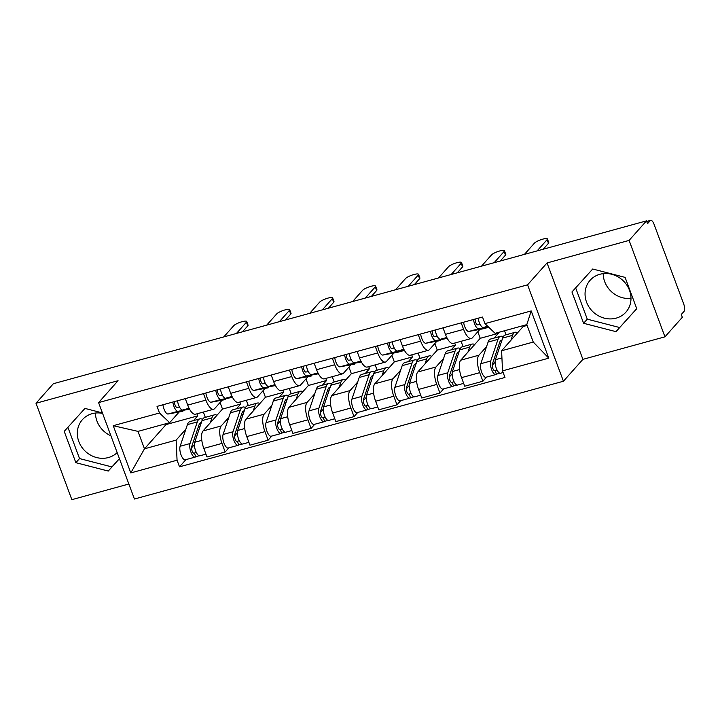 <?xml version="1.0" encoding="UTF-8"?>
<svg xmlns="http://www.w3.org/2000/svg" width="720" height="720" viewBox="0 0 720 720"><rect width="100%" height="100%" fill="white"/><g stroke="black" fill="none" stroke-linecap="round" stroke-linejoin="round"><path stroke-width="1.08" d="M110.925 435.798A23.958 21.663 41.7 0 1 95.472 413.046M117.171 452.592A23.958 21.663 41.7 0 1 108.432 457.542A23.958 21.663 41.7 0 1 81.693 447.048A23.958 21.663 41.7 0 1 82.377 419.688A23.958 21.663 41.7 0 1 92.124 413.685A23.958 21.663 41.7 0 1 102.582 413.361M630.99 298.359A23.958 21.663 41.7 0 1 603.207 273.645M616.176 318.141A23.958 21.663 41.7 0 1 589.428 307.647A23.958 21.663 41.7 0 1 590.112 280.287A23.958 21.663 41.7 0 1 599.868 274.284A23.958 21.663 41.7 0 1 626.607 284.769A23.958 21.663 41.7 0 1 625.923 312.138A23.958 21.663 41.7 0 1 616.176 318.141M664.956 336.825L629.1 240.408L646.479 220.869L53.379 383.706L36 403.245L118.053 380.718L98.577 402.606L134.433 499.023L563.427 381.24L582.903 359.352L664.956 336.825L682.335 317.295L681.291 314.478L684 311.436A6.147 2.268 74.6 0 0 683.658 303.849L654.066 224.298A6.147 2.268 74.6 0 0 650.7 220.338A6.147 2.268 74.6 0 0 650.232 220.644L646.749 221.598M36 403.245L71.856 499.662L128.853 484.011M629.1 240.408L547.047 262.935L527.571 284.823L98.577 402.606M646.479 220.869L647.523 223.686L650.232 220.644M220.059 402.525L222.498 409.068L203.022 430.956A14.13 5.211 74.6 0 0 203.814 448.398L207 456.975L225.171 451.989L221.985 443.412A14.13 5.211 -105.4 0 1 221.193 425.961L228.825 417.384M205.884 400.122L187.713 405.108A14.13 5.211 74.6 0 0 195.471 414.225L213.642 409.23A14.13 5.211 -105.4 0 1 205.884 400.122L203.472 393.633M187.713 405.108L185.301 398.619M228.861 447.84L225.171 451.989M246.312 400.266L248.283 405.567M222.156 400.167L214.713 408.537A14.13 5.211 -105.4 0 1 213.642 409.23M236.457 408.807L240.669 404.073L239.904 402.021M263.016 390.726L265.446 397.269L245.97 419.157A14.13 5.211 74.6 0 0 246.762 436.608L249.957 445.185L268.128 440.19L264.942 431.622A14.13 5.211 -105.4 0 1 264.15 414.171L271.782 405.585M228.249 386.829L230.67 393.318A14.13 5.211 74.6 0 0 238.428 402.426L256.599 397.44A14.13 5.211 -105.4 0 1 248.841 388.323L246.429 381.843M271.818 436.05L268.128 440.19M289.26 388.467L291.231 393.768M265.113 388.368L257.661 396.747A14.13 5.211 -105.4 0 1 256.599 397.44M279.414 397.017L283.626 392.283L282.861 390.231M305.973 378.936L308.403 385.479L288.927 407.367A14.13 5.211 74.6 0 0 289.719 424.818L292.905 433.386L311.085 428.4L307.89 419.823A14.13 5.211 -105.4 0 1 307.098 402.381L314.739 393.795M271.206 375.039L273.618 381.519A14.13 5.211 74.6 0 0 281.376 390.636L299.556 385.65A14.13 5.211 -105.4 0 1 291.789 376.533L289.377 370.044M314.766 424.251L311.085 428.4M332.217 376.677L334.188 381.978M308.07 376.578L300.618 384.948A14.13 5.211 -105.4 0 1 299.556 385.65M322.362 385.227L326.574 380.493L325.809 378.432M348.921 367.146L351.36 373.689L331.884 395.577A14.13 5.211 74.6 0 0 332.676 413.019L335.862 421.596L354.033 416.61L350.847 408.033A14.13 5.211 -105.4 0 1 350.055 390.582L357.696 382.005M314.163 363.24L316.575 369.729A14.13 5.211 74.6 0 0 324.333 378.846L342.504 373.851A14.13 5.211 -105.4 0 1 334.746 364.743L332.334 358.254M357.723 412.461L354.033 416.61M375.174 364.887L377.145 370.188M351.018 364.788L343.575 373.158A14.13 5.211 -105.4 0 1 342.504 373.851M365.319 373.428L369.531 368.694L368.766 366.642M391.878 355.347L394.317 361.89L374.841 383.778A14.13 5.211 74.6 0 0 375.633 401.229L378.819 409.806L396.99 404.811L393.804 396.243A14.13 5.211 -105.4 0 1 393.012 378.792L400.644 370.206M357.12 351.45L359.532 357.939A14.13 5.211 74.6 0 0 367.29 367.047L385.461 362.061A14.13 5.211 -105.4 0 1 377.703 352.944L375.291 346.464M400.68 400.671L396.99 404.811M418.131 353.088L420.102 358.389M393.975 352.989L386.532 361.359A14.13 5.211 -105.4 0 1 385.461 362.061M408.276 361.638L412.488 356.904L411.723 354.852M434.835 343.557L437.265 350.1L417.789 371.988A14.13 5.211 74.6 0 0 418.581 389.439L421.767 398.007L439.947 393.021L436.752 384.444A14.13 5.211 -105.4 0 1 435.96 367.002L443.601 358.416M400.068 339.66L402.48 346.14A14.13 5.211 74.6 0 0 410.238 355.257L428.418 350.262A14.13 5.211 -105.4 0 1 420.66 341.154L418.248 334.665M443.628 388.872L439.947 393.021M461.079 341.298L463.05 346.599M436.932 341.199L429.48 349.569A14.13 5.211 -105.4 0 1 428.418 350.262M451.224 349.848L455.436 345.105L454.68 343.053M477.792 331.767L480.222 338.31L460.746 360.198A14.13 5.211 74.6 0 0 461.538 377.64L464.724 386.217L482.895 381.222L479.709 372.654A14.13 5.211 -105.4 0 1 478.917 355.203L486.558 346.626M443.025 327.861L445.437 334.35A14.13 5.211 74.6 0 0 453.195 343.467L471.366 338.472A14.13 5.211 -105.4 0 1 463.608 329.364L461.196 322.875M486.585 377.082L482.895 381.222M504.504 330.759L506.007 334.809M479.889 329.409L472.437 337.779A14.13 5.211 -105.4 0 1 471.366 338.472M494.181 338.049L498.393 333.315L498.096 332.514M480.222 338.31L498.393 333.315M437.265 350.1L455.436 345.105M394.317 361.89L412.488 356.904M351.36 373.689L369.531 368.694M308.403 385.479L326.574 380.493M265.446 397.269L283.626 392.283M222.498 409.068L240.669 404.073M165.753 423.756L166.05 424.566L144.477 448.812L176.139 440.118L185.877 429.174M193.5 420.606L197.712 415.872L196.947 413.811M166.05 424.566L197.712 415.872M179.208 411.957L169.659 422.685L137.997 431.379L144.477 448.812L130.797 472.914L113.229 425.691L159.489 412.992L169.659 422.685M522.873 325.71L523.179 326.511L501.606 350.757L533.268 342.063L526.788 324.639L495.126 333.333L484.956 323.631L482.499 317.025L157.032 406.386L159.489 412.992M484.956 323.631L531.207 310.932L548.775 358.155L502.515 370.863L501.606 350.757M176.139 440.118L177.057 460.215L179.514 466.821L504.972 377.469L502.515 370.863M177.057 460.215L130.797 472.914M563.427 381.24L527.571 284.823M102.411 412.92L84.96 408.411L64.215 431.37L75.861 462.69L108.261 471.06L119.439 458.685M582.903 359.352L547.047 262.935M625.095 277.38L592.704 269.01L571.95 291.969L583.605 323.289L615.996 331.659L636.75 308.7L625.095 277.38M523.179 326.511L527.085 325.44M185.904 459.63L179.514 466.821M203.355 412.056L205.326 417.357M113.229 425.691L137.997 431.379M533.268 342.063L548.775 358.155M526.788 324.639L531.207 310.932M67.896 427.293L79.533 458.568L111.924 466.938L119.421 458.64M111.924 466.938L108.261 471.06M79.533 458.568L75.861 462.69M575.64 287.892L587.268 319.167L619.668 327.537L636.732 308.655M619.668 327.537L615.996 331.659M587.268 319.167L583.605 323.289M189.342 408.78L182.718 410.004A7.677 2.835 -105.4 0 1 177.507 400.761M236.43 333.45L246.429 322.209A7.065 1.53 -20.4 0 0 246.717 321.489L248.076 325.143A7.065 1.53 159.6 0 1 247.788 325.863L242.523 331.776M179.451 406.98L177.021 407.43A3.69 1.359 -105.4 0 1 175.23 405.504A3.69 1.359 -105.4 0 1 174.474 401.598M182.88 411.237A18.432 6.795 -105.4 0 1 182.673 411.309A18.432 6.795 -105.4 0 1 182.466 411.354L168.129 414.009A7.677 2.835 -105.4 0 1 162.918 404.766M189.54 409.158L178.038 411.291A7.677 2.835 -105.4 0 1 172.827 402.048M246.717 321.489A7.065 1.53 -20.4 0 0 240.849 322.065A7.065 1.53 -20.4 0 0 233.766 325.683L223.758 336.933M201.321 422.64A14.436 5.328 74.6 0 0 200.925 422.703A14.436 5.328 74.6 0 0 198.927 425.097L191.646 446.742A3.69 1.359 74.6 0 0 192.105 450.918A3.69 1.359 74.6 0 0 194.103 453.24A3.69 1.359 74.6 0 0 194.382 453.06L195.741 456.714A7.677 2.835 74.6 0 1 195.165 457.092L185.256 459.81A7.677 2.835 74.6 0 1 181.08 454.968A7.677 2.835 74.6 0 1 180.126 446.274L187.407 424.629A18.432 6.795 74.6 0 1 189.954 421.578L199.863 418.86A18.432 6.795 74.6 0 0 197.316 421.911L190.035 443.547A7.677 2.835 74.6 0 0 190.989 452.25A7.677 2.835 74.6 0 0 195.165 457.092M200.151 426.105L198.423 426.582M202.527 419.382A18.432 6.795 74.6 0 0 199.863 418.86M194.409 444.618L191.493 447.885M196.344 452.52L193.779 453.231M216.963 415.287A18.432 6.795 74.6 0 0 214.461 414.846L204.552 417.573A18.432 6.795 74.6 0 0 201.996 420.624L194.715 442.269A7.677 2.835 74.6 0 0 195.669 450.963A7.677 2.835 74.6 0 0 199.845 455.805L205.947 454.131M214.461 414.846A18.432 6.795 74.6 0 0 211.914 417.897L210.258 422.82M199.152 455.778L195.741 456.714M232.29 396.981L225.675 398.214A7.677 2.835 -105.4 0 1 220.464 388.971M279.378 321.66L289.386 310.419A7.065 1.53 -20.4 0 0 289.674 309.69L291.033 313.344A7.065 1.53 159.6 0 1 290.745 314.073L285.48 319.986M222.399 395.19L219.978 395.64A3.69 1.359 -105.4 0 1 218.178 393.705A3.69 1.359 -105.4 0 1 217.431 389.799M225.828 399.447A18.432 6.795 -105.4 0 1 225.63 399.51A18.432 6.795 -105.4 0 1 225.423 399.564L211.077 402.219A7.677 2.835 -105.4 0 1 205.875 392.976M232.497 397.368L220.995 399.501A7.677 2.835 -105.4 0 1 215.784 390.249M289.674 309.69A7.065 1.53 -20.4 0 0 283.806 310.275A7.065 1.53 -20.4 0 0 276.714 313.893L266.715 325.134M275.247 385.191L268.623 386.415A7.677 2.835 -105.4 0 1 263.421 377.172M322.335 309.87L332.334 298.62A7.065 1.53 -20.4 0 0 332.631 297.9L333.99 301.554A7.065 1.53 159.6 0 1 333.693 302.274L328.437 308.187M265.356 383.391L262.935 383.841A3.69 1.359 -105.4 0 1 261.135 381.915A3.69 1.359 -105.4 0 1 260.379 378.009M268.785 387.657A18.432 6.795 -105.4 0 1 268.578 387.72A18.432 6.795 -105.4 0 1 268.371 387.765L254.034 390.429A7.677 2.835 -105.4 0 1 248.823 381.177M275.454 385.569L263.943 387.702A7.677 2.835 -105.4 0 1 258.741 378.459M332.631 297.9A7.065 1.53 -20.4 0 0 326.754 298.485A7.065 1.53 -20.4 0 0 319.671 302.103L309.672 313.344M244.269 410.85A14.436 5.328 74.6 0 0 243.882 410.913A14.436 5.328 74.6 0 0 241.884 413.307L234.603 434.952A3.69 1.359 74.6 0 0 235.053 439.119A3.69 1.359 74.6 0 0 237.06 441.45A3.69 1.359 74.6 0 0 237.339 441.27L238.698 444.924A7.677 2.835 74.6 0 1 238.122 445.302L228.204 448.02A7.677 2.835 74.6 0 1 224.028 443.178A7.677 2.835 74.6 0 1 223.074 434.484L230.355 412.839A18.432 6.795 74.6 0 1 232.911 409.788L242.82 407.061A18.432 6.795 74.6 0 0 240.273 410.112L232.992 431.757A7.677 2.835 74.6 0 0 233.946 440.46A7.677 2.835 74.6 0 0 238.122 445.302M243.108 414.315L241.38 414.792M245.484 407.592A18.432 6.795 74.6 0 0 242.82 407.061M237.357 432.819L234.45 436.095M239.301 440.73L236.727 441.432M259.911 403.488A18.432 6.795 74.6 0 0 257.418 403.056L247.5 405.774A18.432 6.795 74.6 0 0 244.953 408.834L237.672 430.47A7.677 2.835 74.6 0 0 238.626 439.173A7.677 2.835 74.6 0 0 242.802 444.015L248.895 442.341M257.418 403.056A18.432 6.795 74.6 0 0 254.862 406.107L253.206 411.03M242.109 443.988L238.698 444.924M287.226 399.051A14.436 5.328 74.6 0 0 286.83 399.123A14.436 5.328 74.6 0 0 284.832 401.508L277.551 423.153A3.69 1.359 74.6 0 0 278.01 427.329A3.69 1.359 74.6 0 0 280.017 429.651A3.69 1.359 74.6 0 0 280.296 429.471L281.655 433.125A7.677 2.835 74.6 0 1 281.07 433.503L271.161 436.23A7.677 2.835 74.6 0 1 266.985 431.388A7.677 2.835 74.6 0 1 266.031 422.685L273.312 401.04A18.432 6.795 74.6 0 1 275.859 397.989L285.777 395.271A18.432 6.795 74.6 0 0 283.221 398.322L275.94 419.967A7.677 2.835 74.6 0 0 276.894 428.661A7.677 2.835 74.6 0 0 281.07 433.503M286.056 402.525L284.337 402.993M288.441 395.802A18.432 6.795 74.6 0 0 285.777 395.271M280.314 421.029L277.407 424.296M282.258 428.931L279.684 429.642M302.868 391.698A18.432 6.795 74.6 0 0 300.366 391.266L290.457 393.984A18.432 6.795 74.6 0 0 287.91 397.035L280.629 418.68A7.677 2.835 74.6 0 0 281.583 427.374A7.677 2.835 74.6 0 0 285.75 432.216L291.852 430.542M300.366 391.266A18.432 6.795 74.6 0 0 297.819 394.317L296.163 399.24M285.066 432.189L281.655 433.125M318.204 373.401L311.58 374.625A7.677 2.835 -105.4 0 1 306.369 365.382M365.292 298.071L375.291 286.83A7.065 1.53 -20.4 0 0 375.579 286.11L376.938 289.764A7.065 1.53 159.6 0 1 376.65 290.484L371.394 296.397M308.313 371.601L305.892 372.051A3.69 1.359 -105.4 0 1 304.092 370.125A3.69 1.359 -105.4 0 1 303.336 366.219M311.742 375.858A18.432 6.795 -105.4 0 1 311.535 375.93A18.432 6.795 -105.4 0 1 311.328 375.975L296.991 378.63A7.677 2.835 -105.4 0 1 291.78 369.387M318.402 373.779L306.9 375.912A7.677 2.835 -105.4 0 1 301.689 366.669M375.579 286.11A7.065 1.53 -20.4 0 0 369.711 286.686A7.065 1.53 -20.4 0 0 362.628 290.304L352.62 301.554M361.152 361.602L354.537 362.835A7.677 2.835 -105.4 0 1 349.326 353.592M408.24 286.281L418.248 275.04A7.065 1.53 -20.4 0 0 418.536 274.311L419.895 277.965A7.065 1.53 159.6 0 1 419.607 278.694L414.342 284.607M351.261 359.811L348.84 360.252A3.69 1.359 -105.4 0 1 347.049 358.326A3.69 1.359 -105.4 0 1 346.293 354.42M354.69 364.068A18.432 6.795 -105.4 0 1 354.492 364.131A18.432 6.795 -105.4 0 1 354.285 364.176L339.939 366.84A7.677 2.835 -105.4 0 1 334.737 357.597M361.359 361.989L349.857 364.122A7.677 2.835 -105.4 0 1 344.646 354.87M418.536 274.311A7.065 1.53 -20.4 0 0 412.668 274.896A7.065 1.53 -20.4 0 0 405.576 278.514L395.577 289.755M404.109 349.812L397.494 351.036A7.677 2.835 -105.4 0 1 392.283 341.793M451.197 274.491L461.205 263.241A7.065 1.53 -20.4 0 0 461.493 262.521L462.852 266.175A7.065 1.53 159.6 0 1 462.564 266.895L457.299 272.808M394.218 348.012L391.797 348.462A3.69 1.359 -105.4 0 1 389.997 346.536A3.69 1.359 -105.4 0 1 389.25 342.63M397.647 352.278A18.432 6.795 -105.4 0 1 397.449 352.341A18.432 6.795 -105.4 0 1 397.242 352.386L382.896 355.05A7.677 2.835 -105.4 0 1 377.685 345.798M404.316 350.19L392.805 352.323A7.677 2.835 -105.4 0 1 387.603 343.08M461.493 262.521A7.065 1.53 -20.4 0 0 455.616 263.097A7.065 1.53 -20.4 0 0 448.533 266.724L438.534 277.965M330.183 387.261A14.436 5.328 74.6 0 0 329.787 387.324A14.436 5.328 74.6 0 0 327.789 389.718L320.508 411.363A3.69 1.359 74.6 0 0 320.967 415.539A3.69 1.359 74.6 0 0 322.974 417.861A3.69 1.359 74.6 0 0 323.253 417.681L324.612 421.335A7.677 2.835 74.6 0 1 324.027 421.713L314.118 424.431A7.677 2.835 74.6 0 1 309.942 419.589A7.677 2.835 74.6 0 1 308.988 410.895L316.269 389.25A18.432 6.795 74.6 0 1 318.816 386.199L328.734 383.472A18.432 6.795 74.6 0 0 326.178 386.532L318.897 408.168A7.677 2.835 74.6 0 0 319.851 416.871A7.677 2.835 74.6 0 0 324.027 421.713M329.013 390.726L327.294 391.203M331.389 384.003A18.432 6.795 74.6 0 0 328.734 383.472M323.271 409.239L320.364 412.506M325.206 417.141L322.641 417.843M345.825 379.908A18.432 6.795 74.6 0 0 343.323 379.467L333.414 382.194A18.432 6.795 74.6 0 0 330.858 385.245L323.577 406.89A7.677 2.835 74.6 0 0 324.531 415.584A7.677 2.835 74.6 0 0 328.707 420.426L334.809 418.752M343.323 379.467A18.432 6.795 74.6 0 0 340.776 382.518L339.12 387.441M328.014 420.399L324.612 421.335M373.14 375.471A14.436 5.328 74.6 0 0 372.744 375.534A14.436 5.328 74.6 0 0 370.746 377.928L363.465 399.573A3.69 1.359 74.6 0 0 363.924 403.74A3.69 1.359 74.6 0 0 365.922 406.071A3.69 1.359 74.6 0 0 366.201 405.882L367.56 409.545A7.677 2.835 74.6 0 1 366.984 409.923L357.066 412.641A7.677 2.835 74.6 0 1 352.89 407.799A7.677 2.835 74.6 0 1 351.936 399.096L359.217 377.46A18.432 6.795 74.6 0 1 361.773 374.409L371.682 371.682A18.432 6.795 74.6 0 0 369.135 374.733L361.854 396.378A7.677 2.835 74.6 0 0 362.808 405.081A7.677 2.835 74.6 0 0 366.984 409.923M371.97 378.936L370.242 379.413M374.346 372.213A18.432 6.795 74.6 0 0 371.682 371.682M366.228 397.44L363.312 400.716M368.163 405.351L365.589 406.053M388.782 368.109A18.432 6.795 74.6 0 0 386.28 367.677L376.362 370.395A18.432 6.795 74.6 0 0 373.815 373.446L366.534 395.091A7.677 2.835 74.6 0 0 367.488 403.794A7.677 2.835 74.6 0 0 371.664 408.636L377.757 406.962M386.28 367.677A18.432 6.795 74.6 0 0 383.724 370.728L382.068 375.651M370.971 408.609L367.56 409.545M416.088 363.672A14.436 5.328 74.6 0 0 415.692 363.744A14.436 5.328 74.6 0 0 413.694 366.129L406.413 387.774A3.69 1.359 74.6 0 0 406.872 391.95A3.69 1.359 74.6 0 0 408.879 394.272A3.69 1.359 74.6 0 0 409.158 394.092L410.517 397.746A7.677 2.835 74.6 0 1 409.932 398.124L400.023 400.851A7.677 2.835 74.6 0 1 395.847 396.009A7.677 2.835 74.6 0 1 394.893 387.306L402.174 365.661A18.432 6.795 74.6 0 1 404.73 362.61L414.639 359.892A18.432 6.795 74.6 0 0 412.092 362.943L404.811 384.588A7.677 2.835 74.6 0 0 405.765 393.282A7.677 2.835 74.6 0 0 409.932 398.124M414.927 367.146L413.199 367.614M417.303 360.414A18.432 6.795 74.6 0 0 414.639 359.892M409.176 385.65L406.269 388.917M411.12 393.552L408.546 394.263M431.73 356.319A18.432 6.795 74.6 0 0 429.228 355.887L419.319 358.605A18.432 6.795 74.6 0 0 416.772 361.656L409.491 383.301A7.677 2.835 74.6 0 0 410.445 391.995A7.677 2.835 74.6 0 0 414.621 396.837L420.714 395.163M429.228 355.887A18.432 6.795 74.6 0 0 426.681 358.938L425.025 363.861M413.928 396.81L410.517 397.746M447.066 338.022L440.442 339.246A7.677 2.835 -105.4 0 1 435.24 330.003M494.154 262.692L504.153 251.451A7.065 1.53 -20.4 0 0 504.441 250.722L505.8 254.385A7.065 1.53 159.6 0 1 505.512 255.105L500.256 261.018M437.175 336.222L434.754 336.672A3.69 1.359 -105.4 0 1 432.954 334.746A3.69 1.359 -105.4 0 1 432.198 330.84M440.604 340.479A18.432 6.795 -105.4 0 1 440.397 340.542A18.432 6.795 -105.4 0 1 440.19 340.596L425.853 343.251A7.677 2.835 -105.4 0 1 420.642 334.008M447.264 338.4L435.762 340.533A7.677 2.835 -105.4 0 1 430.551 331.29M504.441 250.722A7.065 1.53 -20.4 0 0 498.573 251.307A7.065 1.53 -20.4 0 0 491.49 254.925L481.482 266.175M459.045 351.882A14.436 5.328 74.6 0 0 458.649 351.945A14.436 5.328 74.6 0 0 456.651 354.339L449.37 375.984A3.69 1.359 74.6 0 0 449.829 380.16A3.69 1.359 74.6 0 0 451.836 382.482A3.69 1.359 74.6 0 0 452.115 382.302L453.474 385.956A7.677 2.835 74.6 0 1 452.889 386.334L442.98 389.052A7.677 2.835 74.6 0 1 438.804 384.21A7.677 2.835 74.6 0 1 437.85 375.516L445.131 353.871A18.432 6.795 74.6 0 1 447.678 350.82L457.596 348.093A18.432 6.795 74.6 0 0 455.04 351.153L447.759 372.789A7.677 2.835 74.6 0 0 448.713 381.492A7.677 2.835 74.6 0 0 452.889 386.334M457.875 355.347L456.156 355.824M460.251 348.624A18.432 6.795 74.6 0 0 457.596 348.093M452.133 373.86L449.226 377.127M454.068 381.762L451.503 382.464M474.687 344.529A18.432 6.795 74.6 0 0 472.185 344.088L462.276 346.815A18.432 6.795 74.6 0 0 459.72 349.866L452.439 371.511A7.677 2.835 74.6 0 0 453.393 380.205A7.677 2.835 74.6 0 0 457.569 385.047L463.671 383.373M472.185 344.088A18.432 6.795 74.6 0 0 469.638 347.139L467.982 352.062M456.876 385.02L453.474 385.956M488.052 326.592L483.399 327.456A7.677 2.835 -105.4 0 1 478.188 318.213M537.102 250.902L547.11 239.661A7.065 1.53 -20.4 0 0 547.398 238.932L548.757 242.586A7.065 1.53 159.6 0 1 548.469 243.315L543.204 249.228M480.123 324.432L477.702 324.873A3.69 1.359 -105.4 0 1 475.911 322.947A3.69 1.359 -105.4 0 1 475.155 319.041M483.561 328.689A18.432 6.795 -105.4 0 1 483.354 328.752A18.432 6.795 -105.4 0 1 483.147 328.797L468.801 331.461A7.677 2.835 -105.4 0 1 463.599 322.218M488.421 326.943L478.719 328.743A7.677 2.835 -105.4 0 1 473.508 319.491M547.398 238.932A7.065 1.53 -20.4 0 0 541.53 239.517A7.065 1.53 -20.4 0 0 534.447 243.135L524.439 254.376M502.002 340.092A14.436 5.328 74.6 0 0 501.606 340.155A14.436 5.328 74.6 0 0 499.608 342.549L492.327 364.185A3.69 1.359 74.6 0 0 492.786 368.361A3.69 1.359 74.6 0 0 494.784 370.692A3.69 1.359 74.6 0 0 495.063 370.503L496.422 374.157A7.677 2.835 74.6 0 1 495.846 374.544L485.928 377.262A7.677 2.835 74.6 0 1 481.761 372.42A7.677 2.835 74.6 0 1 480.807 363.717L488.088 342.081A18.432 6.795 74.6 0 1 490.635 339.021L500.544 336.303A18.432 6.795 74.6 0 0 497.997 339.354L490.716 360.999A7.677 2.835 74.6 0 0 491.67 369.693A7.677 2.835 74.6 0 0 495.846 374.544M500.832 343.557L499.104 344.034M503.208 336.834A18.432 6.795 74.6 0 0 500.544 336.303M495.09 362.061L492.174 365.337M497.025 369.972L494.451 370.674M517.644 332.73A18.432 6.795 74.6 0 0 515.142 332.298L505.224 335.016A18.432 6.795 74.6 0 0 502.677 338.067L495.396 359.712A7.677 2.835 74.6 0 0 496.35 368.415A7.677 2.835 74.6 0 0 500.526 373.257L503.136 372.537M515.142 332.298A18.432 6.795 74.6 0 0 512.586 335.349L510.93 340.272M499.833 373.23L496.422 374.157M478.917 355.203L460.746 360.198M435.96 367.002L417.789 371.988M393.012 378.792L374.841 383.778M350.055 390.582L331.884 395.577M307.098 402.381L288.927 407.367M264.15 414.171L245.97 419.157M221.193 425.961L203.022 430.956M420.66 341.154L402.48 346.14M377.703 352.944L359.532 357.939M334.746 364.743L316.575 369.729M291.789 376.533L273.618 381.519M248.841 388.323L230.67 393.318M463.608 329.364L445.437 334.35M436.752 384.444L418.581 389.439M393.804 396.243L375.633 401.229M350.847 408.033L332.676 413.019M307.89 419.823L289.719 424.818M264.942 431.622L246.762 436.608M221.985 443.412L203.814 448.398M479.709 372.654L461.538 377.64M182.718 410.004L189.072 408.258M168.129 414.009L178.038 411.291M246.429 322.209L247.788 325.863M197.316 421.911L187.407 424.629M190.035 443.547L180.126 446.274M211.914 417.897L201.996 420.624M201.798 440.325L194.715 442.269M225.675 398.214L232.029 396.468M211.077 402.219L220.995 399.501M289.386 310.419L290.745 314.073M268.623 386.415L274.977 384.678M254.034 390.429L263.943 387.702M332.334 298.62L333.693 302.274M240.273 410.112L230.355 412.839M232.992 431.757L223.074 434.484M254.862 406.107L244.953 408.834M244.755 428.526L237.672 430.47M283.221 398.322L273.312 401.04M275.94 419.967L266.031 422.685M297.819 394.317L287.91 397.035M287.712 416.736L280.629 418.68M311.58 374.625L317.934 372.879M296.991 378.63L306.9 375.912M375.291 286.83L376.65 290.484M354.537 362.835L360.891 361.089M339.939 366.84L349.857 364.122M418.248 275.04L419.607 278.694M397.494 351.036L403.848 349.299M397.242 352.386L404.433 350.415M382.896 355.05L392.805 352.323M461.205 263.241L462.564 266.895M326.178 386.532L316.269 389.25M318.897 408.168L308.988 410.895M340.776 382.518L330.858 385.245M330.66 404.946L323.577 406.89M369.135 374.733L359.217 377.46M361.854 396.378L351.936 399.096M383.724 370.728L373.815 373.446M373.617 393.147L366.534 395.091M412.092 362.943L402.174 365.661M404.811 384.588L394.893 387.306M426.681 358.938L416.772 361.656M416.574 381.357L409.491 383.301M440.442 339.246L446.796 337.5M425.853 343.251L435.762 340.533M504.153 251.451L505.512 255.105M455.04 351.153L445.131 353.871M447.759 372.789L437.85 375.516M469.638 347.139L459.72 349.866M459.522 369.567L452.439 371.511M483.399 327.456L487.719 326.268M483.147 328.797L488.754 327.258M468.801 331.461L478.719 328.743M547.11 239.661L548.469 243.315M497.997 339.354L488.088 342.081M490.716 360.999L480.807 363.717M512.586 335.349L502.677 338.067M501.93 357.921L495.396 359.712M646.686 221.436L650.7 220.338M397.449 352.341L404.442 350.415M483.354 328.752L488.763 327.267"/></g></svg>
